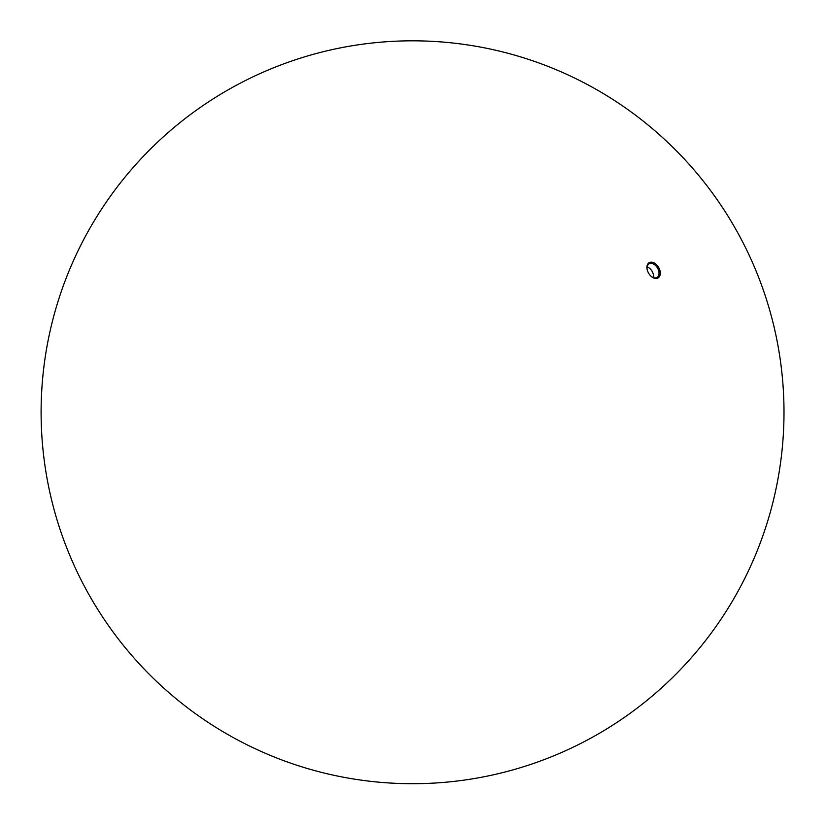 <?xml version="1.0" encoding="UTF-8"?>
<svg xmlns="http://www.w3.org/2000/svg" width="825" height="825" viewBox="0 0 825 825"><rect width="100%" height="100%" fill="white"/><g stroke="black" fill="none" stroke-linecap="round" stroke-linejoin="round"><path stroke-width="1.24" d="M660.062 270.951A8.817 5.796 -120.5 0 1 655.473 278.427A8.817 5.796 -120.5 0 1 650.915 276.117A8.817 5.796 -120.5 0 1 647.212 269.847A8.817 5.796 -120.5 0 1 647.171 269.651A8.817 5.796 -120.5 0 1 651.75 262.175A8.817 5.796 -120.5 0 1 660.062 270.951M650.76 275.973A7.889 5.187 59.5 0 0 654.699 277.912A7.889 5.187 59.5 0 0 657.04 277.437A7.889 5.187 59.5 0 0 658.288 269.589A7.889 5.187 59.5 0 0 651.368 263.371A7.889 5.187 59.5 0 0 649.038 263.835A7.889 5.187 59.5 0 0 647.264 270.043M658.866 268.527L658.072 268.919M659.154 271.642L659.866 271.693L659.154 271.642M659.278 273.756L659.969 273.756L659.278 273.756M659.299 273.199L659.99 273.333L659.299 273.199M647.14 266.857A7.889 5.187 -120.5 0 1 653.482 277.633M658.319 267.929L657.721 268.249M50.48 495.186A371.446 371.446 0 0 0 495.474 774.335A371.446 371.446 0 0 0 774.623 329.33A371.446 371.446 0 0 0 224.07 92.194A371.446 371.446 0 0 0 50.48 495.186"/></g></svg>
